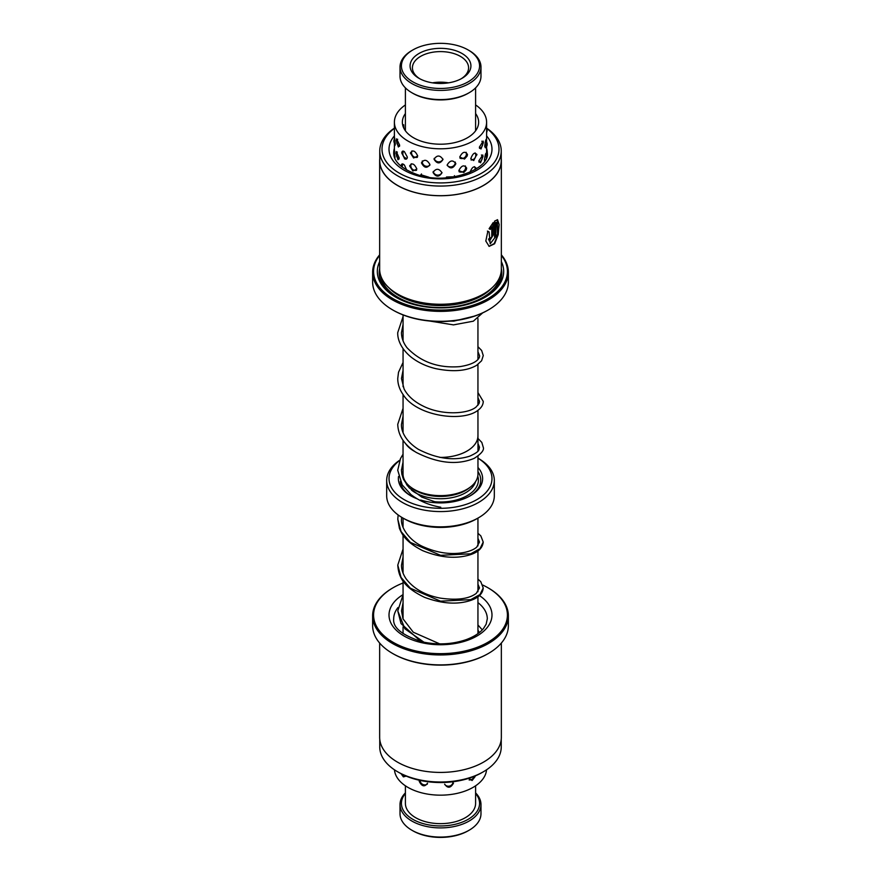<?xml version="1.0" encoding="UTF-8"?>
<svg xmlns="http://www.w3.org/2000/svg" width="881" height="881" viewBox="0 0 881 881"><rect width="100%" height="100%" fill="white"/><g stroke="black" fill="none" stroke-linecap="round" stroke-linejoin="round"><path stroke-width="1.32" d="M405.425 443.396A37.465 21.629 0 0 0 414.004 451.083A37.443 21.618 0 0 0 414.929 451.579M439.795 457.404A37.443 21.618 0 0 0 477.943 435.787A37.465 21.629 0 0 0 477.943 434.95M403.035 440.346L403.035 474A37.465 21.629 0 0 0 414.004 489.296A37.465 21.629 0 0 0 454.838 493.988A37.465 21.629 0 0 0 477.965 474L477.965 456.138M405.546 443.539A37.443 21.618 0 0 0 414.026 451.072A37.465 21.629 0 0 0 415.116 451.7M439.883 457.415A37.465 21.629 0 0 0 477.965 435.787L477.943 410.293M470.553 486.918L469.826 487.523A35.57 20.538 180 0 1 415.347 490.431A35.57 20.538 180 0 1 411.174 487.523L410.447 486.918M417.187 498.833A42.123 24.316 180 0 1 410.722 495.783A42.123 24.316 180 0 1 410.711 495.783A42.123 24.316 180 0 1 398.531 476.5M401.483 469.43A42.123 24.316 180 0 1 403.035 467.481M411.394 496.168A40.251 23.236 180 0 1 400.315 481.433M401.78 473.78A40.251 23.236 180 0 1 403.035 471.632M399.633 460.51A51.483 29.723 0 0 0 404.104 499.604A51.483 29.723 0 0 0 476.357 499.912A51.483 29.723 0 0 0 477.965 458.208M478.559 458.527L477.965 458.186L478.559 458.527A53.818 31.077 180 0 1 494.318 480.497A53.818 31.077 180 0 1 461.093 509.207A53.818 31.077 180 0 1 402.441 502.467A53.818 31.077 180 0 1 386.682 480.497A53.818 31.077 180 0 1 399.765 460.19M478.559 517.753L476.907 518.711A51.483 29.723 180 0 1 404.104 518.711L402.441 517.753A53.818 31.077 0 0 0 478.559 517.753A53.818 31.077 0 0 0 494.318 495.783L494.318 480.497M477.965 467.481A42.123 24.316 180 0 1 470.289 495.783A42.123 24.316 180 0 1 420.678 500.045M404.104 518.711A51.483 29.723 180 0 1 404.093 518.711L402.441 517.753A53.818 31.077 0 0 1 386.682 495.783L386.682 480.497M477.965 471.632A40.251 23.236 180 0 1 469.606 496.168M468.846 778.308L472.073 780.544L475.079 776.657M444.674 784.156C447.658 788.517 450.587 788.198 453.473 783.187M419.191 781.249C421.878 786.568 424.653 787.218 427.505 783.187M401.031 773.683L403.388 776.877L405.414 776.337A4.68 4.68 0 0 1 402.254 774.311M394.457 769.796A46.098 26.617 0 0 0 399.71 780.951A46.098 26.617 0 0 0 450.51 794.53A46.098 26.617 0 0 0 486.543 769.796M486.29 155.937L486.312 154.847C485.927 152.028 485.31 153.712 484.462 159.913L484.583 161.146M486.4 141.841L486.411 140.982C486.092 138.163 485.541 139.859 484.759 146.07L485.387 147.81L486.213 144.924M476.918 154.935C475.035 151.741 472.987 152.997 470.762 158.69L473.725 160.551L476.863 154.274M447.163 164.956C450.125 169.218 453.021 168.8 455.862 163.712C453.01 159.714 450.114 160.133 447.163 164.956M421.448 162.853C424.202 168.084 427.032 168.645 429.939 164.527C427.021 159.549 424.19 158.998 421.448 162.853M406.659 169.989L404.423 165.066C402.518 163.315 401.461 163.58 401.24 165.859L401.273 166.377M404.423 158.69C406.13 159.681 407.11 159.153 407.352 157.115L404.423 151.675C402.793 150.596 401.923 151.058 401.78 153.063L404.82 158.932M394.435 156.113L394.556 157.589M394.853 158.327L394.413 149.638M394.479 143.284L394.908 145.596L395.294 143.834L394.435 136.929M405.403 104.938A46.098 26.617 0 0 0 394.402 122.184A46.098 26.617 0 0 0 404.423 138.746A46.098 26.617 0 0 0 455.697 147.314A46.098 26.617 0 0 0 486.598 122.184L486.598 156.598M483.03 156.455L482.766 154.979L478.779 161.003L480.519 162.765L483.03 156.455M483.405 142.623L483.14 141.114L479.33 147.226L480.982 148.988L483.405 142.623M466.666 168.095C464.166 164.505 461.556 165.342 458.825 170.606L463.791 172.544L466.236 169.879L466.666 168.095M467.481 154.461C465.025 150.904 462.448 151.774 459.739 157.071L464.507 159.043L467.183 155.981L467.481 154.461M441.998 172.775C438.991 168.26 436.007 168.15 433.045 172.445C436.018 177.235 439.002 177.345 441.998 172.775M443 159.461C439.993 154.979 437.009 154.913 434.047 159.241C437.02 163.998 440.004 164.075 443 159.461M416.856 169.02C414.301 163.569 411.901 162.544 409.643 165.947L412.881 170.98L416.856 169.02M417.726 156.025C415.138 150.596 412.704 149.605 410.392 153.041L413.607 157.996L417.726 156.025M399.214 158.018L396.296 151.543L396.032 153.184L397.992 159.758L399.214 158.018M399.677 145.244L396.582 138.835L396.307 140.453L398.366 146.984L399.677 145.244M402.881 125.818L403.663 124.739L403.861 128.307M404.886 130.069L405.403 127.327M405.403 113.572A38.136 22.025 0 0 0 402.364 122.184A38.136 22.025 0 0 0 410.645 135.894A38.136 22.025 0 0 0 453.076 142.975A38.136 22.025 0 0 0 478.636 122.184A38.136 22.025 0 0 0 475.597 113.572M486.312 154.847L486.136 153.107M486.411 140.982L486.257 139.231M469.991 172.368C472.26 166.685 474.363 165.463 476.291 168.678L476.258 168.128M454.882 176.762L446.48 177.004M428.915 177.213L420.799 174.746M486.598 122.184A46.098 26.617 0 0 0 476.577 105.621A46.098 26.617 0 0 0 475.597 104.938M401.395 164.78L401.24 165.859M401.912 152.05L401.78 153.063M469.121 830.232L468.13 830.805A39.072 22.565 180 0 1 454.992 835.805A39.072 22.565 180 0 1 412.87 830.805L411.879 830.232A40.482 23.369 0 0 0 455.51 835.408A40.482 23.369 0 0 0 469.121 830.232A40.482 23.369 0 0 0 480.982 813.703L480.982 804.529A40.482 23.369 180 0 1 455.51 826.235A40.482 23.369 180 0 1 400.018 804.529A40.482 23.369 180 0 1 405.403 792.889M400.018 804.529L400.018 813.703A40.482 23.369 0 0 0 411.879 830.232M405.403 793.473A39.072 22.565 0 0 0 411.845 818.724A39.072 22.565 0 0 0 454.992 824.341A39.072 22.565 0 0 0 475.597 793.473M475.597 785.797L475.597 803.384A35.097 20.263 180 0 1 453.517 822.204A35.097 20.263 180 0 1 405.403 803.384L405.403 785.797M475.597 792.889A40.482 23.369 180 0 1 480.982 804.529M483.217 542.057C482.623 547.96 478.273 552.189 470.179 554.755C456.006 559.138 440.137 557.761 422.561 550.603C406.57 542.388 402.342 535.285 399.434 528.336L397.783 519.239L398.146 514.956L397.783 519.239L401.042 531.551L410.359 542.399L440.599 555.316L470.773 553.786L480.035 548.643L483.217 542.057L480.828 535.901L477.943 533.258M403.058 549.028L397.783 565.073L401.02 577.374L410.337 588.222L440.544 601.161L470.729 599.653L480.013 594.521L483.217 587.946L480.784 581.713L477.943 579.103M403.058 594.895L397.783 610.896L404.919 628.825L423.959 642.205M450.235 87.748A39.072 22.565 0 0 0 478.196 71.846A39.072 22.565 0 0 0 468.13 49.942A39.072 22.565 0 0 0 430.765 44.05A39.072 22.565 0 0 0 412.87 49.942A39.072 22.565 0 0 0 406.559 77.088A39.072 22.565 0 0 0 450.235 87.748M468.13 49.942L469.121 50.514A40.482 23.369 180 0 1 480.982 67.044A40.482 23.369 180 0 1 450.587 89.675A40.482 23.369 180 0 1 400.018 67.044A40.482 23.369 180 0 1 411.879 50.514L412.87 49.942M469.121 92.747L468.13 93.32A39.072 22.565 180 0 1 450.235 99.212A39.072 22.565 180 0 1 412.87 93.32L411.879 92.747A40.482 23.369 0 0 0 450.587 98.848A40.482 23.369 0 0 0 469.121 92.747A40.482 23.369 0 0 0 480.982 76.218L480.982 67.044M448.077 82.913A30.417 17.565 180 0 1 418.993 78.321A30.417 17.565 180 0 1 411.152 61.274A30.417 17.565 180 0 1 432.923 48.895A30.417 17.565 180 0 1 466.919 57.188A30.417 17.565 180 0 1 462.007 78.321A30.417 17.565 180 0 1 448.077 82.913M461.148 78.794A28.082 16.21 0 0 0 468.582 67.815A28.082 16.21 0 0 0 433.496 52.111A28.082 16.21 0 0 0 412.418 67.815A28.082 16.21 0 0 0 419.852 78.794M448.517 82.847A28.082 16.21 0 0 0 433.496 82.682A28.082 16.21 0 0 0 432.483 82.847M400.018 67.044L400.018 76.218A40.482 23.369 0 0 0 411.879 92.747M379.755 739.247L379.755 746.923A60.745 35.075 0 0 0 397.54 771.723A60.745 35.075 0 0 0 472.734 776.657A60.745 35.075 0 0 0 483.46 771.723A60.745 35.075 0 0 0 501.245 746.923L501.245 739.247M488.151 653.614A66.923 38.643 180 0 1 487.821 653.801A66.923 38.643 180 0 1 476.015 659.23A66.923 38.643 180 0 1 393.179 653.801A66.923 38.643 180 0 1 392.849 653.614M372.641 615.786L372.641 625.719A67.859 39.182 0 0 0 392.519 653.416A67.859 39.182 0 0 0 476.511 658.922A67.859 39.182 0 0 0 488.481 653.416A67.859 39.182 0 0 0 508.359 625.719L508.359 615.786A67.859 39.182 180 0 1 476.511 648.989A67.859 39.182 180 0 1 407.628 650.057A67.859 39.182 180 0 1 372.641 615.786A67.859 39.182 180 0 1 392.519 588.079A67.859 39.182 180 0 1 392.849 587.891M403.058 582.991A66.923 38.643 0 0 0 393.179 587.693A66.923 38.643 0 0 0 388.147 639.088A66.923 38.643 0 0 0 476.015 647.766A66.923 38.643 0 0 0 487.821 587.693A66.923 38.643 0 0 0 482.711 585.039M488.151 587.891A67.859 39.182 180 0 1 488.481 588.079A67.859 39.182 180 0 1 508.359 615.786M483.46 771.723L481.863 772.637A58.498 33.775 180 0 1 471.544 777.383A58.498 33.775 180 0 1 399.137 772.637L397.54 771.723M501.344 643.075L501.344 737.298A60.844 35.13 180 0 1 472.789 767.065A60.844 35.13 180 0 1 411.031 768.023A60.844 35.13 180 0 1 379.656 737.298L379.656 643.075M379.755 150.981L379.755 160.617A60.745 35.075 0 0 0 411.967 191.573A60.745 35.075 0 0 0 501.245 160.617L501.245 150.981A60.745 35.075 180 0 1 411.967 181.949A60.745 35.075 180 0 1 379.755 150.981A60.745 35.075 180 0 1 394.402 128.141M486.598 128.141A60.745 35.075 180 0 1 501.245 150.981M501.344 160.617L501.344 269.134A60.844 35.13 180 0 1 483.526 293.979L481.863 294.926A58.498 33.775 180 0 1 413.024 300.861A58.498 33.775 180 0 1 399.137 294.926L397.474 293.979A60.844 35.13 180 0 1 379.656 269.134L379.656 160.617A60.844 35.13 0 0 0 411.923 191.629A60.844 35.13 0 0 0 501.344 160.617A60.844 35.13 0 0 0 501.245 158.668M483.526 293.979A60.844 35.13 180 0 1 411.923 300.146A60.844 35.13 180 0 1 397.474 293.979M501.344 261.591A63.179 36.473 180 0 1 485.178 297.216A63.179 36.473 180 0 1 410.832 303.637A63.179 36.473 180 0 1 395.822 297.216A63.179 36.473 180 0 1 379.656 261.591M396.494 297.602A61.307 35.394 180 0 1 379.656 268.595M379.656 255.336A66.923 38.643 0 0 0 409.07 305.542A66.923 38.643 0 0 0 486.4 299.551A66.923 38.643 0 0 0 501.344 255.336M501.344 254.84A67.859 39.182 180 0 1 508.359 272.196A67.859 39.182 180 0 1 408.63 306.786A67.859 39.182 180 0 1 372.641 272.196A67.859 39.182 180 0 1 379.656 254.84M488.151 310.024A66.923 38.643 180 0 1 487.821 310.211A66.923 38.643 180 0 1 409.07 317.006A66.923 38.643 180 0 1 393.179 310.211A66.923 38.643 180 0 1 392.849 310.024M372.641 272.196L372.641 282.129A67.859 39.182 0 0 0 392.519 309.837A67.859 39.182 0 0 0 408.63 316.72A67.859 39.182 0 0 0 488.481 309.837A67.859 39.182 0 0 0 508.359 282.129L508.359 272.196M394.402 128.362A58.498 33.775 0 0 0 413.024 178.964A58.498 33.775 0 0 0 485.31 170.859A58.498 33.775 0 0 0 486.598 128.362A4.68 4.68 0 0 1 486.598 132.546M487.854 231.218L489.098 231.923L490.199 243.773L497.523 234.324L496.895 222.441L495.783 222.596L495.783 235.612A60.844 35.13 180 0 1 494.56 237.066L494.56 221.153L497.534 219.71L499.142 224.49L498.261 234.555L494.626 243.762L489.153 246.372L485.816 241.031L487.854 231.218M490.199 237.793C490.728 238.817 491.257 238.366 491.763 236.438L491.763 226.835L490.276 229.379L489.087 228.686L493.217 222.574L493.217 235.062L489.473 241.042L488.515 239.103A60.844 35.13 0 0 0 490.199 237.793L490.078 238.299M379.755 158.668A60.844 35.13 0 0 0 379.656 160.617M501.344 268.595A61.307 35.394 180 0 1 484.506 297.602M489.858 229.247L491.763 226.835M489.263 240.942L492.798 234.93L492.798 223.069M490.199 243.773L489.098 231.923M494.56 236.471A60.371 34.855 -0 0 0 495.364 235.491L495.364 222.464L496.895 222.441M488.955 246.306L494.252 243.585L497.787 234.687L497.369 219.699M488.68 231.791L487.435 231.086M475.575 481.61A35.57 20.538 180 0 1 451.336 497.765A35.57 20.538 180 0 1 415.347 492.721A35.57 20.538 180 0 1 411.427 490.034M407.562 485.949A35.57 20.538 180 0 1 405.425 481.61M402.826 477.711A37.905 21.882 180 0 1 403.223 476.158M477.777 476.158A37.905 21.882 180 0 1 432.879 501.553M398.003 607.516A46.803 27.025 0 0 0 393.697 618.836C392.684 627.768 402.342 635.465 422.649 641.93C437.868 645.123 452.394 644.363 466.225 639.628C474.209 636.644 480.013 632.877 483.614 628.329L486.158 624.177L487.303 618.836A46.803 27.025 0 0 0 477.943 602.626M479.451 595.578A51.483 29.723 180 0 1 467.822 640.212A51.483 29.723 180 0 1 400.69 633.868A51.483 29.723 180 0 1 403.058 594.62M491.961 287.878A58.498 33.775 180 0 1 413.024 301.632A58.498 33.775 180 0 1 389.039 287.878M500.177 275.973A59.908 34.59 180 0 1 412.363 303.493A59.908 34.59 180 0 1 380.823 275.973M486.598 135.916A51.483 29.723 180 0 1 476.401 170.451A51.483 29.723 180 0 1 416.328 175.396A51.483 29.723 180 0 1 394.402 135.916M394.402 148.305A46.803 27.025 0 0 0 393.697 152.975C393.741 161.719 401.747 168.976 417.693 174.735C447.944 185.528 490.243 168.943 487.303 152.975A46.803 27.025 0 0 0 486.598 148.305M477.943 318.603L477.943 359.404M477.943 364.437L477.943 405.249M477.965 451.083L477.965 435.787M477.943 518.105L477.943 545.89M477.943 550.955L477.943 591.746M477.943 596.811L477.943 633.626M403.058 518.105L403.058 527.345M403.058 535.13L403.058 573.19M403.058 580.997L403.058 619.024M403.058 626.865L403.058 633.626M403.058 314.913L403.058 340.837M403.058 348.678L403.058 386.704M403.058 394.512L403.058 432.571M420.105 780.412A4.68 4.68 0 0 0 427.34 784.123M444.685 784.387A4.68 4.68 0 0 0 453.076 781.777M469.133 779.949A4.68 4.68 0 0 0 474.055 776.425M394.402 122.184L394.402 138.967M394.402 143.14L394.402 149.825M394.402 156.058L394.402 157.148M403.773 128.13A4.68 4.68 0 0 0 402.914 125.686M397.694 139.275A4.68 4.68 0 0 0 399.545 146.301M411.967 150.86A4.68 4.68 0 0 0 417.407 157.292M434.179 158.382A4.68 4.68 0 0 0 442.978 159.098M460.003 158.228A4.68 4.68 0 0 0 466.148 152.303M479.495 148.371A4.68 4.68 0 0 0 481.841 141.191M397.364 152.072A4.68 4.68 0 0 0 399.104 159.054M411.251 163.778A4.68 4.68 0 0 0 416.537 170.308M433.221 171.487A4.68 4.68 0 0 0 441.976 172.522M459.067 171.729A4.68 4.68 0 0 0 465.377 165.947M478.956 162.159A4.68 4.68 0 0 0 481.422 154.968M486.587 146.532A4.68 4.68 0 0 0 486.598 142.028M394.732 138.394A4.68 4.68 0 0 0 395.283 144.363M403.586 151.213A4.68 4.68 0 0 0 407.077 158.404M422.296 160.948A4.68 4.68 0 0 0 429.818 165.32M447.196 165.408A4.68 4.68 0 0 0 455.312 162.093M471.06 159.99A4.68 4.68 0 0 0 475.156 152.931M484.792 146.786A4.68 4.68 0 0 0 485.695 140.376M394.633 151.18A4.68 4.68 0 0 0 395.106 157.016M403.035 164.053A4.68 4.68 0 0 0 402.309 167.203M421.448 173.942A4.68 4.68 0 0 0 421.492 175.782M454.255 176.872A4.68 4.68 0 0 0 454.42 175.649M475.123 169.604A4.68 4.68 0 0 0 474.54 166.652M484.506 160.672A4.68 4.68 0 0 0 485.453 159.736M486.246 158.073A4.68 4.68 0 0 0 485.508 154.175M397.783 565.073C398.509 576.846 403.377 587.187 424.554 597.34C442.328 603.926 457.955 604.873 471.456 600.159C478.89 597.45 482.81 593.376 483.217 587.946M397.783 610.896L401.031 623.583L420.887 641.5M401.615 517.268L401.527 519.239C400.525 526.453 408.266 539.8 422.451 546.385C437.317 553.07 451.424 555.052 464.739 552.343C470.19 551.121 474.176 549.381 476.72 547.145L479.473 542.057L477.943 538.291M403.058 556.913L401.527 565.073C401.395 569.335 402.848 573.817 405.91 578.542C413.453 588.618 424.906 595.149 440.269 598.122C456.975 600.501 468.978 598.904 476.291 593.365L479.473 587.946L477.943 584.147M403.058 602.736L401.527 610.885L402.98 618.803L413.288 632.228L439.729 643.879M479.308 632.58L477.943 630.014M482.281 629.871L477.943 624.959M429.565 321.014L453.484 324.88L473.328 321.191L482.645 312.909M403.058 316.631L397.727 332.633C397.496 338.161 399.787 347.599 410.865 356.904C417.924 362.476 426.272 366.397 435.908 368.676C453.263 372.178 466.864 371.044 476.698 365.274L481.61 360.758L483.262 355.583L481.654 350.473L477.943 346.707M403.058 362.476L398.52 372.245L397.738 378.555C397.783 384.259 399.611 389.655 403.212 394.721C416.625 416.394 463.472 422.748 478.482 409.885C481.555 407.496 483.151 404.687 483.273 401.45L477.943 392.563M403.058 408.344L397.738 424.323C398.168 435.632 404.357 445.004 416.306 452.46C437.978 463.395 457.283 465.366 474.198 458.362C481.279 453.836 484.308 450.136 483.262 447.273L481.808 442.405L477.965 438.441M403.035 454.233L400.514 458.516L397.727 470.223L402.21 484.902L410.92 494.527C419.345 501.047 429.289 505.287 440.775 507.236M403.058 324.461L401.472 332.633C401.505 337.886 403.333 342.896 406.978 347.687C420.755 362.036 438.364 368.346 459.827 366.628C478.141 363.853 480.057 357.124 479.517 355.583L477.943 351.739M403.058 370.295L401.483 378.555L404.093 388.995C407.694 395.8 413.839 401.395 422.539 405.778C441.458 415.689 468.009 414.147 476.169 406.945L479.055 403.52L479.528 401.439L477.943 397.617M403.058 416.151L401.483 424.334C401.119 430.578 404.709 440.577 418.266 449.266C436.877 458.847 454.012 461.148 469.65 456.193C480.817 451.061 478.471 449.916 479.517 447.273L477.965 443.495M403.035 462.096L401.472 470.223L401.857 474.209L403.487 479.363L409.147 487.788L421.757 497.093L437.879 502.853M450.665 321.08L453.825 321.125L475.244 315.916M475.597 130.806L475.597 87.858M405.403 130.806L405.403 87.858M487.821 653.801L488.481 653.416M487.821 587.693L488.481 588.079M393.179 587.693L392.519 588.079M393.179 653.801L392.519 653.416M487.821 310.211L488.481 309.837M393.179 310.211L392.519 309.837"/></g></svg>
